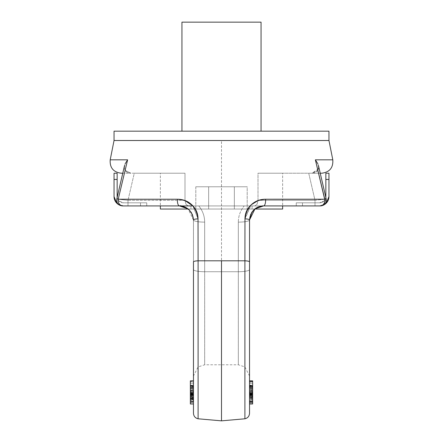 <?xml version="1.0" encoding="UTF-8"?>
<svg xmlns="http://www.w3.org/2000/svg" width="443" height="443" viewBox="0 0 443 443"><rect width="100%" height="100%" fill="white"/><g stroke="black" fill="none" stroke-linecap="round" stroke-linejoin="round"><path stroke-width="0.33" stroke-dasharray="2.21 1.66" d="M249.531 308.566L249.531 269.549L249.531 308.566M249.531 367.446L249.531 343.43L249.531 367.446M123.065 205.929L244.209 205.929C240.355 210.641 238.395 216.04 238.323 222.126L238.323 271.731L204.683 271.731L204.683 222.126C204.605 216.04 202.645 210.641 198.791 205.929L263.552 205.929C260.069 205.879 256.835 207.18 253.845 209.832C251.126 212.418 249.691 215.791 249.536 219.944L249.531 413.269M249.531 388.555L249.531 395.843L249.531 388.555M249.531 388.146L249.531 398.301L249.531 388.146L252.648 388.146L252.648 398.301L249.531 398.301L249.531 390.255L249.531 398.301L249.531 390.466L249.531 398.301L252.648 398.301L252.648 388.146L252.648 395.953L252.648 388.146L249.531 388.146L252.648 388.146L249.531 388.146L249.531 398.296L252.648 398.301L249.531 398.301L252.648 398.301L252.648 390.255L249.531 390.255L249.531 392.348L252.648 392.348L249.531 392.348L249.531 398.301L252.648 398.301L249.531 398.301L249.531 388.146L252.648 388.146L249.531 388.146L249.531 395.953L252.648 395.953L249.531 395.953L249.531 394.226L252.648 394.226L249.531 394.226L249.531 388.146L252.648 388.146L249.531 388.146M249.531 388.777L249.531 397.764L249.531 388.777M252.648 389.884L249.531 389.884L249.531 388.672L249.531 392.188L249.531 389.884L252.648 389.884L252.648 391.728L252.648 388.594L252.648 389.297L249.531 389.297L249.531 391.656L252.648 391.656L252.648 389.297L249.531 389.297L249.531 391.003L252.648 391.003L252.648 387.182L252.648 388.971L252.648 387.354L252.648 388.35L249.531 388.35L249.531 386.85L249.531 397.487L249.531 387.293L252.648 387.293L252.648 388.35L252.648 387.066L249.531 387.066L249.531 394.724L252.648 394.724L252.648 396.33L252.648 393.522L249.531 393.246L252.648 393.522L252.648 394.724L249.531 394.724L249.531 397.77L249.531 392.581L252.648 392.581L252.648 388.777L252.648 391.003L249.531 391.003L252.648 391.003L249.531 391.003L249.531 387.149L252.648 387.149L252.648 392.581L249.531 392.581L249.531 391.656L252.648 391.656L252.648 397.764L252.648 396.795L249.531 396.795L249.531 386.85L252.648 386.85L249.531 386.85L252.648 387.066L252.648 388.35L249.531 388.35M249.531 403.368L249.531 401.884L249.531 403.368M249.531 400.394L249.531 401.884L249.531 400.394M249.531 402.205L249.531 400.716L249.531 402.205M249.531 399.232L249.531 400.716L249.531 399.232M249.531 400.788L249.531 399.304L249.531 400.788M249.531 397.814L249.531 399.304L249.531 397.814M252.648 381.501L252.648 383.145L249.531 383.145L249.531 395.82L249.531 380.864L249.531 386.069L252.648 386.069L249.531 386.069L249.531 395.92L249.531 393.716L252.648 393.716L252.648 394.912L252.648 380.864L252.648 394.552L249.531 394.552L249.531 394.912L252.648 394.912L252.648 393.716L249.531 393.716L249.531 394.912L249.531 394.552L252.648 394.552L252.648 394.912L252.648 382.946L252.648 385.787L249.531 385.787L252.648 385.787L252.648 383.145L249.531 383.145L249.531 385.787L249.531 382.946L252.648 382.946L252.648 385.166L249.531 385.166L249.531 386.346L249.531 385.587L252.648 385.587L252.648 386.346L249.531 386.346L249.531 393.716M249.531 391.141L249.531 386.789L249.531 391.141M249.531 396.297L249.531 393.074L249.531 396.297M249.531 389.94L249.531 394.375L249.531 389.94M114.039 140.514L221.5 140.514L221.5 260.805L198.093 260.805L198.027 218.848L192.926 205.929L198.785 205.929C202.645 210.641 204.605 216.04 204.677 222.126L204.677 271.731L238.323 271.731L204.677 271.731L204.677 364.783L204.677 271.731L238.323 271.731L238.323 364.783L238.323 222.126C238.395 216.04 240.355 210.641 244.209 205.929L198.791 205.929C202.645 210.641 204.605 216.04 204.683 222.126L204.683 271.731M191.631 204.655L191.249 204.317M125.125 170.383L130.956 173.219L134.273 173.219L127.999 200.319L118.215 199.228L127.999 200.319L184.166 200.319L127.999 200.319L134.273 173.219L184.991 173.219L134.273 173.219L184.991 173.219L184.997 200.541L177.416 199.228L118.215 199.228L127.628 159.823L110.202 159.823L127.628 159.823L118.215 199.228L127.999 200.319L184.991 200.319L184.991 173.219L134.273 173.219L127.999 200.319L134.273 173.219L130.956 173.219C127.207 173.113 124.998 171.352 124.333 167.947L125.114 163.855L127.628 159.823L125.114 163.855L124.333 167.947C125.081 171.507 127.291 173.263 130.956 173.219L121.199 173.219L130.956 173.219L125.12 170.411M317.913 170.322L318.667 167.947L318.456 165.582L317.886 163.855L318.667 167.947L317.886 163.855L315.372 159.823L317.886 163.855L318.667 167.947C318.002 171.352 315.793 173.113 312.044 173.219L258.009 173.219L308.727 173.219L315.001 200.319L258.009 200.319L258.623 200.319L258.009 200.319L258.009 173.219L308.727 173.219L315.001 200.319L308.727 173.219L258.009 173.219L258.009 200.319L315.001 200.319L324.785 199.228L315.372 159.823L332.798 159.823L315.372 159.823L324.785 199.228L265.584 199.228C260.058 199.228 255.318 201.039 251.358 204.66M251.646 212.557L250.644 214.506L249.536 219.944C249.487 216.367 250.854 213.061 253.64 210.032C256.093 207.49 259.393 206.122 263.552 205.929L249.63 205.929L250.073 205.929L244.973 218.848L244.907 260.805L221.5 260.805L221.5 140.514L328.961 140.514L114.039 140.514L328.961 140.514M193.469 413.269L193.464 269.549A11.213 2.187 0 0 0 204.677 271.731L204.677 364.783L204.677 271.731A11.213 2.187 180 0 1 193.464 269.549A11.213 2.187 180 0 0 204.677 271.731L204.677 222.126A11.213 2.187 180 0 1 193.464 219.944A5.604 1.113 180 0 1 198.027 218.848L198.093 418.79L198.093 260.805L244.907 260.805L244.907 416.226M244.907 418.79L244.973 218.848A5.604 1.113 180 0 1 249.531 219.944L250.522 214.777L251.884 212.175L253.684 209.982C256.442 207.341 259.731 205.989 263.552 205.929L320.018 205.929A5.609 4.862 90 0 0 324.785 199.228L324.785 199.228A5.609 4.862 -90 0 1 320.018 205.929L193.369 205.929M319.935 205.929L320.749 205.929M114.039 131.172L328.961 131.172M193.53 131.172L221.5 131.172L193.53 131.172M249.47 131.172L221.5 131.172L249.47 131.172M324.664 199.239L315.001 200.319L258.812 200.319L315.001 200.319L308.727 173.219L321.801 173.219L312.044 173.219L318.55 168.739M324.835 199.223L315.001 200.319L315.001 205.929L254.769 205.929L257.056 204.284L258.009 200.319L257.056 204.284L254.769 205.929L252.073 205.929L252.073 209.041L190.927 209.041L190.927 205.929L190.927 209.041L282.645 209.041L188.258 209.041L252.073 209.041L252.073 205.929L190.927 205.929L254.769 205.929L257.056 204.284L258.009 200.319L258.009 173.219L282.645 173.219L258.009 173.219L282.645 173.219L282.645 205.929L282.645 173.219L258.009 173.219L258.003 200.541L257.056 204.284L254.769 205.929L315.001 205.929L315.001 200.319L315.001 205.929L315.001 200.319L324.785 199.228L265.584 199.228A5.604 2.077 -90 0 1 263.552 205.923M189.155 209.832C191.874 212.418 193.309 215.791 193.469 219.944C193.513 216.367 192.146 213.061 189.36 210.032C186.907 207.49 183.607 206.122 179.448 205.929L122.982 205.929L188.231 205.929L185.944 204.284L184.991 200.319L184.991 173.219L184.991 200.319L185.944 204.284L188.231 205.929L185.944 204.284L184.991 200.319L184.377 200.319L184.991 200.319L185.944 204.284L188.231 205.929L190.927 205.929L190.927 209.041L160.355 209.041L190.927 209.041L190.927 205.929L127.999 205.929L127.999 200.319L127.999 205.929L127.999 200.319L118.336 199.239M252.073 209.041L254.742 209.041L252.073 209.041L252.073 205.929L252.073 209.041M208.653 209.041L247.2 209.041L208.653 209.041L208.653 186.785L195.8 186.785L195.8 209.041L195.8 186.785L208.653 186.785L208.653 209.041L208.653 186.785L234.347 186.785L234.347 209.041L234.347 186.785L247.2 186.785L247.2 209.041L247.2 186.785L234.347 186.785L234.347 209.041L234.347 186.785L208.653 186.785L247.2 186.785L195.8 186.785L208.653 186.785L208.653 209.041M298.084 205.929L302.486 205.929L298.084 205.929M325.81 197.285A6.23 6.23 0 0 1 319.619 202.811L324.021 200.984L325.306 199.167L326.186 199.068L325.306 199.167L325.81 197.301L325.306 199.167L324.021 200.984L319.619 202.811L298.084 202.811L319.619 202.811L302.486 202.811L302.486 205.929L319.619 205.929L302.486 205.929L319.619 205.929L326.225 203.187L328.961 196.581L328.961 179.448L328.961 196.581A9.342 9.342 0 0 1 319.619 205.929L324.066 204.827M325.849 196.581L325.849 173.219L325.849 179.448L328.961 179.448L328.961 173.219L325.849 173.219L328.961 173.219L328.961 179.448L325.849 179.448L325.849 196.581A6.23 6.23 0 0 1 319.619 202.811L302.486 202.811L302.486 205.929L319.619 205.929A9.342 9.342 0 0 0 324.198 204.727M298.084 202.811L296.256 202.811L298.084 202.811M296.256 205.929L296.256 202.811L302.486 202.811L302.486 205.929L296.256 205.929L296.256 202.811L296.256 205.929L296.256 202.811L302.486 202.811L302.486 205.929L296.256 205.929M318.667 167.947L317.919 170.35M317.88 170.411L312.044 173.219L317.875 170.383M249.531 269.549L249.536 375.996L249.536 269.549A11.213 2.187 180 0 1 238.323 271.731A11.213 2.187 180 0 0 249.536 269.549L249.536 261.896A5.609 1.107 0 0 0 244.907 260.805A5.609 1.107 180 0 1 249.536 261.896L249.536 413.269M249.63 205.929L263.552 205.929C259.975 205.879 256.669 207.246 253.64 210.032C250.849 213.077 249.481 216.378 249.536 219.944A11.213 2.187 0 0 1 238.323 222.126L238.323 364.783L238.323 222.126C238.395 216.04 240.355 210.641 244.209 205.929L249.63 205.929L244.215 205.929C240.355 210.641 238.395 216.04 238.323 222.126A11.213 2.187 180 0 0 249.536 219.944C249.398 216.472 250.838 213.1 253.85 209.827C256.857 207.169 260.091 205.873 263.552 205.929A5.609 2.077 90 0 0 265.584 199.228L258.003 200.613M263.535 205.929L263.546 205.929C259.731 205.989 256.442 207.341 253.684 209.982C258.917 206.516 262.206 205.159 263.552 205.929L255.124 208.747L253.845 209.832M249.536 269.549A11.213 2.187 0 0 1 238.323 271.731A11.213 2.187 0 0 0 249.536 269.549L249.536 219.944A5.604 1.113 -0 0 0 244.973 218.848L251.286 204.732M238.317 222.126A11.213 2.187 0 0 0 249.531 219.944A11.213 2.187 180 0 1 238.317 222.126M252.648 395.843L252.648 386.805L252.648 393.007L252.648 388.173L249.531 388.173L249.531 393.007L249.531 388.173L252.648 388.173L252.648 393.007L249.531 393.007L249.531 394.514L252.648 394.514L252.648 393.007L249.531 393.007M252.648 390.255L252.648 398.301L252.648 390.466L249.531 390.466L249.531 398.301L249.531 390.255L252.648 390.255L252.648 398.301L252.648 390.255M252.648 391.562L249.531 391.562L252.648 391.562L252.648 392.188L252.648 391.562M249.531 389.884L249.531 392.188L252.648 392.188L249.531 392.188L249.531 389.297M252.648 388.35L252.648 397.764L252.648 395.162L249.531 395.162L252.648 395.162L252.648 396.795L249.531 396.795M249.531 393.766L252.648 393.766L252.648 393.074L249.531 393.074L252.648 393.074L252.648 396.297L252.648 395.294L249.531 395.294L249.531 393.074L249.531 395.294L252.648 395.294L252.648 393.074L252.648 395.294L252.648 393.766L249.531 393.766M252.648 387.481L252.648 393.927L249.531 393.927L249.531 387.481L249.531 393.927L252.648 393.927L252.648 387.481L249.531 387.481L249.531 386.966L252.648 386.966L252.648 394.375L252.648 387.481L249.531 387.481M252.648 395.001L249.531 395.001L252.648 395.001L252.648 386.85L252.648 395.001M252.648 381.528L252.648 386.346L249.531 386.346M252.648 382.547L252.648 388.555M249.531 388.173L249.531 386.717L252.648 386.717L252.648 388.173L252.648 386.346M252.648 390.466L252.648 398.301L249.531 398.301L252.648 398.301L252.648 390.466L252.648 398.301L249.531 398.301L249.531 390.466L252.648 390.466M249.531 393.622L249.531 394.912L252.648 394.912L252.648 386.069L252.648 395.82L252.648 393.622L249.531 393.622L252.648 393.622L252.648 395.92L249.531 395.92M249.531 386.069L249.531 385.332L252.648 385.332L252.648 386.069L252.648 381.251L252.648 386.069M252.648 393.246L249.531 393.246L252.648 393.522M252.648 391.728L249.531 391.728L252.648 391.728L252.648 392.188L252.648 391.728M252.648 395.162L252.648 394.724L252.648 395.162M249.531 381.501L249.531 383.145M249.531 395.294L249.531 396.347L252.648 396.347L252.648 395.294M252.648 389.297L252.648 391.003M252.648 393.007L252.648 393.927M252.648 388.173L252.648 394.458L249.531 394.458L249.531 393.927M249.531 385.166L252.648 385.166M252.648 397.77L249.531 397.77L252.648 397.77L252.648 392.581M249.531 391.003L249.531 392.581M249.531 398.301L252.648 398.301L249.531 398.301M249.531 394.724L249.531 396.363L252.648 396.363L252.648 394.724M190.352 396.795L193.464 396.795L190.352 396.795L190.352 395.001L190.352 397.77L190.352 391.656L193.469 391.656L190.352 391.656L190.352 389.297L193.469 389.297L193.469 391.003L190.352 391.003L193.469 391.003L190.352 391.003L193.469 391.003L193.469 387.149L190.352 387.149L190.352 395.92L190.352 393.716L193.464 393.716L190.352 393.716L190.352 395.843L190.352 385.626L190.352 386.346L193.464 386.346L193.464 385.587L190.352 385.587L190.352 386.346L193.464 386.346L193.464 395.843L193.464 382.946L193.464 385.166L190.352 385.166L190.352 383.145L193.464 383.145L193.464 381.528L193.464 394.552L190.352 394.552L190.352 382.946L190.352 385.166L193.464 385.166L193.464 385.787L190.352 385.787L193.464 385.787L193.464 382.946L190.352 382.946L190.352 386.346M190.352 389.884L193.464 389.884L193.464 392.188L190.352 392.188L190.352 391.562L193.464 391.562L193.464 389.884L190.352 389.884L190.352 388.672L190.352 391.728L190.352 387.149M193.464 396.795L193.464 395.001L190.352 395.001L190.352 386.85L193.464 387.066L190.352 387.066L190.352 393.246L190.352 386.85L190.352 395.001L193.464 395.001L193.464 397.487L193.464 395.162L190.352 395.162L193.464 395.162L193.464 397.77L190.352 397.77L190.352 392.581L193.469 392.581L190.352 392.581L190.352 388.777L190.352 389.297L193.469 389.297L193.469 388.777L193.469 397.764L193.469 392.581M190.352 390.255L193.469 390.255L193.469 392.348L190.352 392.348L193.469 392.348L193.469 390.255L193.469 398.301L190.352 398.301L190.352 392.348L190.352 398.301L193.469 398.301L193.469 390.255L190.352 390.255L190.352 398.301L190.352 388.146L190.352 398.301L193.469 398.301L193.469 388.146L190.352 388.146L190.352 398.301L190.352 390.466L193.469 390.466L193.469 398.301L193.469 390.466L193.469 398.301L190.352 398.301L190.352 388.146L193.469 388.146L190.352 388.146L193.469 388.146L193.469 395.953L190.352 395.953L193.469 395.953L193.469 394.226L190.352 394.226L193.469 394.226L193.464 388.146L193.464 398.296L190.352 398.296L193.464 398.301L190.352 398.301L190.352 390.255M193.464 383.145L190.352 383.145L190.352 381.501L193.464 381.501L193.464 394.912L190.352 394.912L190.352 381.528L190.352 394.552L193.464 394.552L193.464 394.912L190.352 394.912L190.352 393.716M193.464 389.884L193.464 391.562L190.352 391.562L190.352 392.188L193.464 392.188L193.464 391.728L190.352 391.728L193.464 391.728L193.464 388.594L190.352 388.594L193.469 388.583L193.469 389.297M114.039 175.046L114.039 173.219L117.151 173.219L117.151 179.448L117.151 173.219L114.039 173.219L114.039 179.448L114.039 175.046M114.039 196.581L114.039 179.448L117.151 179.448L117.151 196.581L117.151 179.448L114.039 179.448L114.039 196.581A9.342 9.342 0 0 0 123.381 205.929L146.744 205.929L123.381 205.929L116.775 203.187L114.039 196.581M190.352 388.35L193.464 388.35L193.464 387.293L190.352 387.293L190.352 388.35L193.464 388.35L193.464 396.33L193.464 393.246L190.352 393.522L190.352 396.33L190.352 393.522L193.464 393.522L193.464 391.822M190.352 393.246L193.464 393.246L190.352 393.522M190.352 387.481L190.352 393.927L193.464 393.927L193.464 387.032L193.464 394.375L193.464 387.481L193.464 393.927L190.352 393.927L190.352 387.481L193.464 387.481L193.464 386.966L190.352 386.966L190.352 394.375L190.352 387.481L193.464 387.481M193.464 392.188L193.464 391.562L193.464 392.188M193.464 385.166L193.464 386.346M190.352 394.724L190.352 395.162L190.352 394.724L193.464 394.724L190.352 394.724L190.352 396.363L193.464 396.363L193.464 394.724M193.469 395.92L193.469 380.864L193.469 381.251L190.352 381.251L190.352 386.069L193.469 386.069L193.469 395.82L193.469 380.864L193.469 386.069L190.352 386.069L190.352 393.622L193.469 393.622L190.352 393.622L190.352 395.92L193.464 395.937L193.464 393.716M193.464 398.301L193.464 388.146L193.469 398.301L190.352 398.301L193.469 398.301L190.352 398.301L190.352 397.199L190.352 401.402L190.352 397.199L190.352 399.304L193.464 399.304L193.464 401.402L193.464 397.814L193.464 399.304L190.352 399.304L190.352 401.402L190.352 398.617L190.352 402.82L190.352 398.617M190.352 393.007L190.352 388.173L193.469 388.173L193.469 393.007L193.469 386.789L193.469 394.458L193.469 388.173L190.352 388.173L190.352 393.007L193.469 393.007L193.469 394.514L190.352 394.514L190.352 386.789L190.352 393.007L193.469 393.007M117.151 196.581A6.23 6.23 0 0 0 123.381 202.811L118.979 200.984L117.694 199.167L117.19 197.301L117.694 199.167L118.979 200.984L123.381 202.811L140.514 202.811L140.514 205.929L146.744 205.929L146.744 202.811L144.916 202.811L146.744 202.811L146.744 205.929L146.744 202.811L140.514 202.811L140.514 205.929L123.381 205.929L118.868 204.793M190.352 385.166L190.352 383.145M193.469 393.622L193.469 381.251L190.352 381.251L190.352 395.82M190.352 380.864L190.352 381.251L190.352 380.864M125.081 170.35L124.333 167.947L125.114 163.855L124.544 165.582L124.333 167.947L125.087 170.322M193.464 387.066L193.464 395.001L193.464 386.85L190.352 386.85L193.464 387.066M118.735 204.688A9.342 9.342 0 0 0 123.381 205.929L140.514 205.929L140.514 202.811L146.744 202.811L146.744 205.929L140.514 205.929L140.514 202.811L144.916 202.811L123.381 202.811A6.23 6.23 0 0 1 117.19 197.285M189.178 209.855C186.442 207.291 183.197 205.984 179.448 205.929C183.025 205.879 186.331 207.246 189.36 210.032L189.283 209.954M189.36 210.032C192.151 213.077 193.519 216.378 193.464 219.944L193.464 261.896A5.609 1.107 180 0 1 198.093 260.805A5.604 1.107 0 0 0 193.469 261.896L193.464 413.269M192.91 205.929L198.027 218.848A5.604 1.113 -0 0 0 193.464 219.944L191.354 212.557L193.469 219.944L193.469 269.549L193.469 219.944A11.213 2.187 180 0 0 204.683 222.126A11.213 2.187 0 0 1 193.469 219.944L192.866 215.885L191.116 212.175L192.866 215.885L193.453 219.357L193.464 269.549A11.213 2.187 0 0 0 204.677 271.731M190.352 395.294L193.469 395.294L193.469 393.074L190.352 393.074L193.469 393.074L193.469 396.297L193.469 393.766L190.352 393.766L190.352 393.074L190.352 393.766L193.469 393.766L193.469 395.294L190.352 395.294L190.352 393.074L190.352 396.347L193.469 396.347L193.469 395.294M193.464 393.927L193.464 394.458L190.352 394.458L190.352 393.927M193.469 388.173L193.469 386.717L190.352 386.717L190.352 388.173M193.469 386.069L193.469 385.332L190.352 385.332L190.352 386.069M193.469 398.301L193.469 390.466L190.352 390.466L190.352 398.301M193.469 391.003L193.469 397.764M193.464 403.368L193.464 401.884L193.464 403.368M193.464 400.394L193.464 401.884L193.464 400.394M193.464 402.205L193.464 400.716L193.464 402.205M193.464 399.232L193.464 400.716L193.464 399.232M193.464 397.199L193.464 401.402L193.464 397.199L190.352 397.199M193.469 391.822L193.464 388.35M188.087 208.902L179.448 205.929C183.319 206.017 186.608 207.368 189.316 209.982C186.558 207.341 183.269 205.989 179.448 205.929L187.987 208.825L193.464 219.944C193.602 216.472 192.162 213.1 189.15 209.827C186.143 207.169 182.909 205.873 179.448 205.929L188.303 205.934L179.448 205.929A5.609 2.077 90 0 1 177.416 199.228L184.997 200.607M190.352 389.297L190.352 396.452M190.352 393.622L190.352 394.912M221.5 131.172L181.94 131.172M221.5 22.15L181.94 22.15M184.991 173.219L160.355 173.219L160.355 205.929L160.355 173.219L184.991 173.219M253.684 209.982L251.884 212.175L250.522 214.777L249.531 219.944M117.694 199.167L118.215 199.228A5.609 4.862 -90 0 0 122.982 205.923A5.609 4.862 90 0 1 118.215 199.228L177.416 199.228A5.604 2.077 -90 0 0 179.448 205.923M122.982 205.929L122.262 205.929C118.27 205.375 116.448 203.088 116.808 199.068M193.464 219.944A11.213 2.187 0 0 0 204.677 222.126C204.605 216.04 202.645 210.641 198.791 205.929M184.991 200.319L127.999 200.319L127.999 205.929M249.536 403.988L249.536 399.78L249.536 403.988M249.531 401.884L252.648 401.884L252.648 403.988L252.648 399.78L252.648 401.884L249.531 401.884M252.648 402.82L252.648 397.199L252.648 399.304L249.531 399.304L252.648 399.304L252.648 401.402L252.648 400.716L249.531 400.716L252.648 400.716L252.648 403.368M252.648 401.884L252.648 399.78L252.648 401.884M249.536 401.402L249.536 397.199L249.536 401.402M249.536 402.82L249.536 398.617L249.536 402.82M252.648 400.716L252.648 398.617L252.648 400.716M193.464 402.82L193.464 400.716L190.352 400.716L193.464 400.716L193.464 398.617L193.464 402.82L190.352 402.82L190.352 402.205L190.352 402.82M190.352 399.78L190.352 399.232M193.464 403.988L193.464 399.78L193.464 403.988M249.536 375.996L244.907 366.92L238.323 364.783L204.677 364.783L198.093 366.92L193.469 375.996M326.214 199.057L318.456 165.582M326.214 199.068L324.132 204.793M263.552 205.929L255.024 208.819M252.648 393.312L249.531 393.312L252.648 393.312M252.648 388.594L249.531 388.594L252.648 388.583M124.544 165.582L122.761 173.219M117.19 197.301L116.786 199.057M190.352 393.312L193.464 393.312L190.352 393.312M252.648 399.78L249.531 399.78M252.648 398.617L249.531 398.617M193.464 401.402L190.352 401.402"/><path stroke-width="0.66" d="M244.907 416.226L244.907 418.79C247.775 418.065 249.32 416.221 249.531 413.269L249.536 219.944A5.604 1.113 180 0 0 244.973 218.848C244.979 213.277 247.111 208.542 251.369 204.655C255.329 201.033 260.063 199.228 265.584 199.228L324.785 199.228L315.372 159.823L332.798 159.823L315.372 159.823L317.886 163.855L315.372 159.823L324.664 199.239M321.801 173.219L320.239 173.219L321.801 173.219C329.647 172.189 333.313 167.72 332.798 159.823L328.961 140.514L114.039 140.514L328.961 140.514L328.961 131.172L114.039 131.172L328.961 131.172L328.961 140.514L114.039 140.514L221.5 140.514M192.904 205.929L191.631 204.655M191.249 204.317L184.997 200.613M192.926 205.929L122.982 205.929A5.609 4.862 -90 0 1 118.215 199.228L127.628 159.823L125.114 163.855L127.628 159.823L110.202 159.823L127.628 159.823L118.215 199.228L177.416 199.228C182.942 199.228 187.682 201.039 191.642 204.66C195.895 208.553 198.021 213.282 198.027 218.848L198.093 260.805L244.907 260.805L244.973 218.848L244.907 260.805L221.5 260.805L221.5 420.85L221.5 260.805L198.093 260.805L198.093 418.79L198.093 260.805A5.609 1.107 180 0 0 193.464 261.896L193.464 413.269M251.364 204.655L250.073 205.923M244.907 418.79L244.907 260.805L244.907 418.79L221.5 420.85L198.093 418.79C195.225 418.065 193.68 416.221 193.469 413.269L193.469 261.896M326.192 199.068C326.552 203.088 324.73 205.375 320.738 205.929L320.018 205.929A5.609 4.862 -90 0 0 324.785 199.228L326.192 199.068L324.785 199.228A5.609 4.862 90 0 1 320.018 205.929L263.546 205.929L254.913 208.902M328.961 131.172L114.039 131.172L114.039 140.514L110.202 159.823C109.687 167.72 113.353 172.189 121.199 173.219L122.761 173.219L121.199 173.219M160.355 209.041L188.258 209.041L160.355 209.041L160.355 205.929L160.355 209.041M254.742 209.041L282.645 209.041L254.742 209.041M324.066 204.827L326.225 203.187L328.961 196.581L328.961 173.219L325.849 173.219L325.849 196.581A6.23 6.23 0 0 1 325.81 197.285M249.531 219.944A5.604 1.113 0 0 0 244.973 218.848C246.64 206.532 253.507 199.987 265.584 199.228A5.604 2.077 90 0 1 263.552 205.923A5.609 2.077 -90 0 0 265.584 199.228L324.835 199.223M324.198 204.727A9.342 9.342 0 0 0 328.961 196.581L328.961 179.448L325.849 179.448L325.849 173.219L328.961 173.219L328.961 179.448L325.849 179.448L325.849 196.581M318.55 168.739L318.667 167.947M249.536 413.269L249.531 261.896A5.604 1.107 0 0 0 244.907 260.805A5.609 1.107 180 0 1 249.536 261.896L249.536 219.944L255.013 208.825L263.552 205.929C259.681 206.017 256.392 207.368 253.684 209.982M253.767 209.904L251.646 212.557M251.286 204.732L258.003 200.613M252.648 381.501L249.531 381.251L252.648 381.251L252.648 380.864L249.531 380.864L252.648 380.864L252.648 381.501L249.531 381.501M252.648 388.555L252.648 394.552L249.531 394.552L252.648 394.552L252.648 395.843M249.531 395.937L252.648 395.937L252.648 397.199L252.648 394.912L249.531 394.912L252.648 394.912L252.648 383.145M252.648 381.528L252.648 382.547M193.469 395.92L190.352 395.92L190.352 398.301L190.352 397.77L193.469 397.77M117.151 196.581L117.151 173.219L114.039 173.219L114.039 196.581L114.039 179.448L117.151 179.448L117.151 173.219L114.039 173.219L114.039 179.448L117.151 179.448L117.151 196.581A6.23 6.23 0 0 0 117.19 197.285M193.469 398.301L190.352 398.301L193.469 398.301M193.469 380.864L190.352 380.864L190.352 394.552L190.352 380.864L193.469 380.864M190.352 395.82L190.352 394.552L193.469 394.552L190.352 394.552L190.352 394.912L193.469 394.912L190.352 394.912M117.694 199.167L118.215 199.228A5.609 4.862 90 0 0 122.982 205.929L179.448 205.929C182.931 205.879 186.165 207.18 189.155 209.832L192.356 214.506L193.469 219.944M189.178 209.855L187.876 208.747L179.448 205.929A5.609 2.077 -90 0 1 177.416 199.228A5.604 2.077 90 0 0 179.448 205.923M127.999 205.929L122.251 205.929C118.248 205.375 116.426 203.088 116.786 199.068M118.868 204.793L116.775 203.187L114.039 196.581A9.342 9.342 0 0 0 118.735 204.688M118.336 199.239L177.416 199.228C189.504 199.998 196.371 206.543 198.027 218.848A5.604 1.113 180 0 0 193.464 219.944A5.604 1.113 0 0 1 198.027 218.848L198.093 260.805A5.609 1.107 0 0 0 193.464 261.896M190.352 396.452L190.352 397.764M282.645 205.929L282.645 209.041L282.645 205.929M181.94 22.15L261.06 22.15L261.06 131.172L261.06 22.15L181.94 22.15L181.94 131.172M263.552 205.923L320.018 205.923M184.997 200.607L192.91 205.923M252.648 403.988L252.648 402.82L252.648 403.988L249.531 403.988M252.648 401.402L252.648 397.199L252.648 402.82L252.648 401.402L249.531 401.402M193.464 398.617L190.352 398.617L190.352 399.78L190.352 398.301M193.464 401.884L190.352 401.884L190.352 403.988L190.352 401.884L193.464 401.884M190.352 399.78L190.352 401.884L190.352 399.78L193.464 399.78M318.456 165.582L326.214 199.057M324.132 204.793L320.749 205.929M253.75 209.921L250.605 214.606M249.536 219.944L251.89 212.175L249.536 219.944M122.761 173.219L117.19 197.301M116.786 199.057L124.544 165.582M189.316 209.982C184.083 206.516 180.794 205.159 179.448 205.929L187.976 208.819M189.25 209.921L192.395 214.606M191.354 212.557L191.11 212.175L191.354 212.557M252.648 397.199L249.531 397.199M249.531 402.82L252.648 402.82M193.464 403.988L190.352 403.988"/></g></svg>
